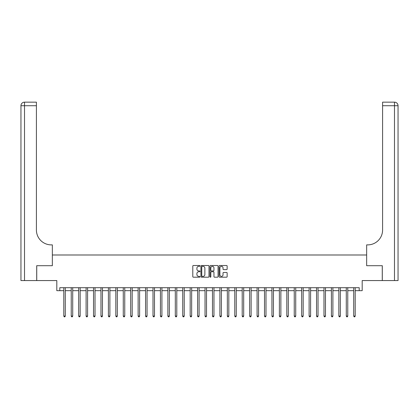 <?xml version="1.0" encoding="UTF-8"?>
<svg xmlns="http://www.w3.org/2000/svg" width="419" height="419" viewBox="0 0 419 419"><rect width="100%" height="100%" fill="white"/><g stroke="black" fill="none" stroke-linecap="round" stroke-linejoin="round"><path stroke-width="0.63" d="M199.983 265.918A0.409 0.409 0 0 0 199.575 265.51L193.374 265.51A0.581 0.581 0 0 0 192.792 266.096L192.792 276.603A0.581 0.581 0 0 0 193.374 277.184L199.575 277.184A0.409 0.409 0 0 0 199.983 276.776A0.409 0.409 0 0 0 199.575 276.367L198.774 276.367A1.87 1.87 0 0 1 196.904 274.503L196.904 273.628A1.87 1.87 0 0 1 198.774 271.758L199.575 271.758A0.409 0.409 0 0 0 199.983 271.35A0.409 0.409 0 0 0 199.575 270.941L198.774 270.941A1.87 1.87 0 0 1 196.904 269.071L196.904 268.197A1.87 1.87 0 0 1 198.774 266.327L199.575 266.327A0.409 0.409 0 0 0 199.983 265.918M226.559 269.627A0.581 0.581 0 0 0 227.145 269.045L227.145 266.096A0.581 0.581 0 0 0 226.559 265.51L219.671 265.51A0.581 0.581 0 0 0 219.09 266.096L219.09 276.603A0.581 0.581 0 0 0 219.671 277.184L226.559 277.184A0.581 0.581 0 0 0 227.145 276.603L227.145 273.041A0.581 0.581 0 0 0 226.559 272.46L223.61 272.46A0.581 0.581 0 0 0 223.028 273.041L223.028 274.806A1.561 1.561 0 0 1 221.468 276.367A1.561 1.561 0 0 1 219.907 274.806L219.907 267.888A1.561 1.561 0 0 1 221.468 266.327A1.561 1.561 0 0 1 223.028 267.888L223.028 269.045A0.581 0.581 0 0 0 223.61 269.627L226.559 269.627M59.786 290.676L59.786 287.701L359.214 287.701L359.214 290.676L362.189 290.676L362.189 280.568L382.259 280.568L382.259 265.698L366.651 265.698L366.651 254.993L52.349 254.993L52.349 265.698L52.349 244.885L51.28 244.885A14.869 14.869 0 0 1 36.411 230.015L36.411 105.724L24.517 105.724L24.517 280.568L36.71 280.568L36.71 265.698L52.349 265.698L36.741 265.698L36.741 280.568L56.811 280.568L56.811 290.676L63.798 290.676M208.987 266.096A0.581 0.581 0 0 0 208.405 265.51L201.518 265.51A0.581 0.581 0 0 0 200.931 266.096L200.931 276.603A0.581 0.581 0 0 0 201.518 277.184L208.405 277.184A0.581 0.581 0 0 0 208.987 276.603L208.987 266.096M210.595 265.51L217.482 265.51A0.581 0.581 0 0 1 218.069 266.096L218.069 276.603A0.581 0.581 0 0 1 217.482 277.184L214.533 277.184A0.581 0.581 0 0 1 213.952 276.603L213.952 272.34A0.581 0.581 0 0 0 213.365 271.758L211.412 271.758A0.581 0.581 0 0 0 210.83 272.34L210.83 276.776A0.409 0.409 0 0 1 210.422 277.184A0.409 0.409 0 0 1 210.013 276.776L210.013 266.096A0.581 0.581 0 0 1 210.595 265.51M65.285 290.676L71.23 290.676M72.717 290.676L78.667 290.676M80.155 290.676L86.099 290.676M87.587 290.676L93.531 290.676M95.019 290.676L100.969 290.676M102.456 290.676L108.401 290.676M109.888 290.676L115.833 290.676M117.32 290.676L123.27 290.676M124.757 290.676L130.702 290.676M132.189 290.676L138.134 290.676M139.621 290.676L145.571 290.676M147.059 290.676L153.003 290.676M154.491 290.676L160.435 290.676M161.923 290.676L167.872 290.676M169.36 290.676L175.304 290.676M176.792 290.676L182.736 290.676M184.224 290.676L190.174 290.676M191.661 290.676L197.606 290.676M199.093 290.676L205.038 290.676M206.525 290.676L212.475 290.676M213.962 290.676L219.907 290.676M221.394 290.676L227.339 290.676M228.826 290.676L234.776 290.676M236.264 290.676L242.208 290.676M243.696 290.676L249.64 290.676M251.128 290.676L257.077 290.676M258.565 290.676L264.509 290.676M265.997 290.676L271.941 290.676M273.429 290.676L279.379 290.676M280.866 290.676L286.811 290.676M288.298 290.676L294.243 290.676M295.73 290.676L301.68 290.676M303.167 290.676L309.112 290.676M310.599 290.676L316.544 290.676M318.031 290.676L323.981 290.676M325.469 290.676L331.413 290.676M332.901 290.676L338.845 290.676M340.333 290.676L346.283 290.676M347.77 290.676L353.715 290.676M355.202 290.676L359.214 290.676M202.157 266.327A0.409 0.409 0 0 0 201.749 266.735L201.749 275.959A0.409 0.409 0 0 0 202.157 276.367L203.006 276.367A1.87 1.87 0 0 0 204.875 274.503L204.875 268.197A1.87 1.87 0 0 0 203.006 266.327L202.157 266.327M213.952 267.919A1.561 1.561 0 0 0 212.391 266.358A1.561 1.561 0 0 0 210.83 267.919L210.83 270.355A0.581 0.581 0 0 0 211.412 270.941L213.365 270.941A0.581 0.581 0 0 0 213.952 270.355L213.952 267.919M65.359 287.701L65.327 287.78A0.597 0.597 90.2 0 0 65.285 288L65.285 316.073L63.798 316.073L63.798 288A0.597 0.597 90.2 0 0 63.756 287.78L63.725 287.701M65.285 316.073L64.84 316.843L64.243 316.843L63.798 316.073M72.791 287.701L72.759 287.78A0.597 0.597 86.7 0 0 72.717 288L72.717 316.073L71.23 316.073L71.23 288A0.597 0.597 86.7 0 0 71.188 287.78L71.157 287.701M72.717 316.073L72.272 316.843L71.68 316.843L71.23 316.073M80.228 287.701L80.197 287.78A0.597 0.597 86.7 0 0 80.155 288L80.155 316.073L78.667 316.073L78.667 288A0.597 0.597 86.7 0 0 78.625 287.78L78.594 287.701M80.155 316.073L79.704 316.843L79.112 316.843L78.667 316.073M87.66 287.701L87.629 287.78A0.597 0.597 86.7 0 0 87.587 288L87.587 316.073L86.099 316.073L86.099 288A0.597 0.597 86.7 0 0 86.057 287.78L86.026 287.701M87.587 316.073L87.142 316.843L86.544 316.843L86.099 316.073M95.092 287.701L95.061 287.78A0.597 0.597 86.7 0 0 95.019 288L95.019 316.073L93.531 316.073L93.531 288A0.597 0.597 86.7 0 0 93.489 287.78L93.458 287.701M95.019 316.073L94.574 316.843L93.982 316.843L93.531 316.073M24.517 280.568L20.95 280.568L20.95 105.724A3.567 3.567 0 0 1 24.517 102.157L36.411 102.157L36.411 105.724M51.28 244.885A14.869 14.869 0 0 1 36.411 230.015M20.95 105.724A3.567 3.567 0 0 1 24.517 102.157L24.517 105.724L20.95 105.724M382.29 265.698L366.651 265.698L366.651 244.885L367.72 244.885A14.869 14.869 0 0 0 382.589 230.015L382.589 102.157L394.483 102.157A3.567 3.567 0 0 1 398.05 105.724L398.05 280.568L382.29 280.568L382.29 265.698M367.72 244.885A14.869 14.869 0 0 0 382.589 230.015M102.529 287.701L102.498 287.78A0.597 0.597 86.7 0 0 102.456 288L102.456 316.073L100.969 316.073L100.969 288A0.597 0.597 86.7 0 0 100.927 287.78L100.895 287.701M102.456 316.073L102.006 316.843L101.414 316.843L100.969 316.073M109.961 287.701L109.93 287.78A0.597 0.597 86.7 0 0 109.888 288L109.888 316.073L108.401 316.073L108.401 288A0.597 0.597 86.7 0 0 108.359 287.78L108.327 287.701M109.888 316.073L109.443 316.843L108.846 316.843L108.401 316.073M117.393 287.701L117.362 287.78A0.597 0.597 86.7 0 0 117.32 288L117.32 316.073L115.833 316.073L115.833 288A0.597 0.597 86.7 0 0 115.791 287.78L115.759 287.701M117.32 316.073L116.875 316.843L116.283 316.843L115.833 316.073M124.831 287.701L124.799 287.78A0.597 0.597 86.7 0 0 124.757 288L124.757 316.073L123.27 316.073L123.27 288A0.597 0.597 86.7 0 0 123.228 287.78L123.196 287.701M124.757 316.073L124.307 316.843L123.715 316.843L123.27 316.073M132.263 287.701L132.231 287.78A0.597 0.597 86.7 0 0 132.189 288L132.189 316.073L130.702 316.073L130.702 288A0.597 0.597 86.7 0 0 130.66 287.78L130.628 287.701M132.189 316.073L131.744 316.843L131.147 316.843L130.702 316.073M139.695 287.701L139.663 287.78A0.597 0.597 86.7 0 0 139.621 288L139.621 316.073L138.134 316.073L138.134 288A0.597 0.597 86.7 0 0 138.092 287.78L138.061 287.701M139.621 316.073L139.176 316.843L138.584 316.843L138.134 316.073M147.132 287.701L147.1 287.78A0.597 0.597 86.7 0 0 147.059 288L147.059 316.073L145.571 316.073L145.571 288A0.597 0.597 86.7 0 0 145.529 287.78L145.498 287.701M147.059 316.073L146.608 316.843L146.016 316.843L145.571 316.073M154.564 287.701L154.532 287.78A0.597 0.597 86.7 0 0 154.491 288L154.491 316.073L153.003 316.073L153.003 288A0.597 0.597 86.7 0 0 152.961 287.78L152.93 287.701M154.491 316.073L154.045 316.843L153.448 316.843L153.003 316.073M161.996 287.701L161.964 287.78A0.597 0.597 86.7 0 0 161.923 288L161.923 316.073L160.435 316.073L160.435 288A0.597 0.597 86.7 0 0 160.393 287.78L160.362 287.701M161.923 316.073L161.477 316.843L160.886 316.843L160.435 316.073M169.433 287.701L169.402 287.78A0.597 0.597 86.7 0 0 169.36 288L169.36 316.073L167.872 316.073L167.872 288A0.597 0.597 86.7 0 0 167.83 287.78L167.799 287.701M169.36 316.073L168.909 316.843L168.318 316.843L167.872 316.073M176.865 287.701L176.834 287.78A0.597 0.597 86.7 0 0 176.792 288L176.792 316.073L175.304 316.073L175.304 288A0.597 0.597 86.7 0 0 175.262 287.78L175.231 287.701M176.792 316.073L176.347 316.843L175.75 316.843L175.304 316.073M184.297 287.701L184.266 287.78A0.597 0.597 86.7 0 0 184.224 288L184.224 316.073L182.736 316.073L182.736 288A0.597 0.597 86.7 0 0 182.694 287.78L182.663 287.701M184.224 316.073L183.779 316.843L183.187 316.843L182.736 316.073M191.734 287.701L191.703 287.78A0.597 0.597 86.7 0 0 191.661 288L191.661 316.073L190.174 316.073L190.174 288A0.597 0.597 86.7 0 0 190.132 287.78L190.1 287.701M191.661 316.073L191.211 316.843L190.619 316.843L190.174 316.073M199.166 287.701L199.135 287.78A0.597 0.597 86.7 0 0 199.093 288L199.093 316.073L197.606 316.073L197.606 288A0.597 0.597 86.7 0 0 197.564 287.78L197.532 287.701M199.093 316.073L198.648 316.843L198.051 316.843L197.606 316.073M206.598 287.701L206.567 287.78A0.597 0.597 86.7 0 0 206.525 288L206.525 316.073L205.038 316.073L205.038 288A0.597 0.597 86.7 0 0 204.996 287.78L204.964 287.701M206.525 316.073L206.08 316.843L205.488 316.843L205.038 316.073M214.036 287.701L214.004 287.78A0.597 0.597 86.7 0 0 213.962 288L213.962 316.073L212.475 316.073L212.475 288A0.597 0.597 86.7 0 0 212.433 287.78L212.402 287.701M213.962 316.073L213.512 316.843L212.92 316.843L212.475 316.073M221.468 287.701L221.436 287.78A0.597 0.597 86.7 0 0 221.394 288L221.394 316.073L219.907 316.073L219.907 288A0.597 0.597 86.7 0 0 219.865 287.78L219.834 287.701M221.394 316.073L220.949 316.843L220.352 316.843L219.907 316.073M228.9 287.701L228.868 287.78A0.597 0.597 86.7 0 0 228.826 288L228.826 316.073L227.339 316.073L227.339 288A0.597 0.597 86.7 0 0 227.297 287.78L227.266 287.701M228.826 316.073L228.381 316.843L227.789 316.843L227.339 316.073M236.337 287.701L236.306 287.78A0.597 0.597 86.7 0 0 236.264 288L236.264 316.073L234.776 316.073L234.776 288A0.597 0.597 86.7 0 0 234.734 287.78L234.703 287.701M236.264 316.073L235.813 316.843L235.221 316.843L234.776 316.073M243.769 287.701L243.738 287.78A0.597 0.597 86.7 0 0 243.696 288L243.696 316.073L242.208 316.073L242.208 288A0.597 0.597 86.7 0 0 242.166 287.78L242.135 287.701M243.696 316.073L243.25 316.843L242.653 316.843L242.208 316.073M251.201 287.701L251.17 287.78A0.597 0.597 86.7 0 0 251.128 288L251.128 316.073L249.64 316.073L249.64 288A0.597 0.597 86.7 0 0 249.598 287.78L249.567 287.701M251.128 316.073L250.682 316.843L250.091 316.843L249.64 316.073M258.638 287.701L258.607 287.78A0.597 0.597 86.7 0 0 258.565 288L258.565 316.073L257.077 316.073L257.077 288A0.597 0.597 86.7 0 0 257.036 287.78L257.004 287.701M258.565 316.073L258.114 316.843L257.523 316.843L257.077 316.073M266.07 287.701L266.039 287.78A0.597 0.597 86.7 0 0 265.997 288L265.997 316.073L264.509 316.073L264.509 288A0.597 0.597 86.7 0 0 264.468 287.78L264.436 287.701M265.997 316.073L265.552 316.843L264.955 316.843L264.509 316.073M273.502 287.701L273.471 287.78A0.597 0.597 86.7 0 0 273.429 288L273.429 316.073L271.941 316.073L271.941 288A0.597 0.597 86.7 0 0 271.9 287.78L271.868 287.701M273.429 316.073L272.984 316.843L272.392 316.843L271.941 316.073M280.94 287.701L280.908 287.78A0.597 0.597 86.7 0 0 280.866 288L280.866 316.073L279.379 316.073L279.379 288A0.597 0.597 86.7 0 0 279.337 287.78L279.305 287.701M280.866 316.073L280.416 316.843L279.824 316.843L279.379 316.073M288.372 287.701L288.34 287.78A0.597 0.597 86.7 0 0 288.298 288L288.298 316.073L286.811 316.073L286.811 288A0.597 0.597 86.7 0 0 286.769 287.78L286.737 287.701M288.298 316.073L287.853 316.843L287.256 316.843L286.811 316.073M295.804 287.701L295.772 287.78A0.597 0.597 86.7 0 0 295.73 288L295.73 316.073L294.243 316.073L294.243 288A0.597 0.597 86.7 0 0 294.201 287.78L294.169 287.701M295.73 316.073L295.285 316.843L294.693 316.843L294.243 316.073M303.241 287.701L303.209 287.78A0.597 0.597 86.7 0 0 303.167 288L303.167 316.073L301.68 316.073L301.68 288A0.597 0.597 86.7 0 0 301.638 287.78L301.607 287.701M303.167 316.073L302.717 316.843L302.125 316.843L301.68 316.073M310.673 287.701L310.641 287.78A0.597 0.597 86.7 0 0 310.599 288L310.599 316.073L309.112 316.073L309.112 288A0.597 0.597 86.7 0 0 309.07 287.78L309.039 287.701M310.599 316.073L310.154 316.843L309.557 316.843L309.112 316.073M318.105 287.701L318.073 287.78A0.597 0.597 86.7 0 0 318.031 288L318.031 316.073L316.544 316.073L316.544 288A0.597 0.597 86.7 0 0 316.502 287.78L316.471 287.701M318.031 316.073L317.586 316.843L316.994 316.843L316.544 316.073M325.542 287.701L325.511 287.78A0.597 0.597 86.7 0 0 325.469 288L325.469 316.073L323.981 316.073L323.981 288A0.597 0.597 86.7 0 0 323.939 287.78L323.908 287.701M325.469 316.073L325.018 316.843L324.426 316.843L323.981 316.073M332.974 287.701L332.943 287.78A0.597 0.597 86.7 0 0 332.901 288L332.901 316.073L331.413 316.073L331.413 288A0.597 0.597 86.7 0 0 331.371 287.78L331.34 287.701M332.901 316.073L332.456 316.843L331.858 316.843L331.413 316.073M340.406 287.701L340.375 287.78A0.597 0.597 86.7 0 0 340.333 288L340.333 316.073L338.845 316.073L338.845 288A0.597 0.597 86.7 0 0 338.803 287.78L338.772 287.701M340.333 316.073L339.888 316.843L339.296 316.843L338.845 316.073M347.843 287.701L347.812 287.78A0.597 0.597 86.7 0 0 347.77 288L347.77 316.073L346.283 316.073L346.283 288A0.597 0.597 86.7 0 0 346.241 287.78L346.209 287.701M347.77 316.073L347.32 316.843L346.728 316.843L346.283 316.073M355.275 287.701L355.244 287.78A0.597 0.597 86.7 0 0 355.202 288L355.202 316.073L353.715 316.073L353.715 288A0.597 0.597 86.7 0 0 353.673 287.78L353.641 287.701M355.202 316.073L354.757 316.843L354.16 316.843L353.715 316.073M394.483 280.568L394.483 105.724L382.589 105.724M394.483 102.157L394.483 105.724L398.05 105.724"/></g></svg>
